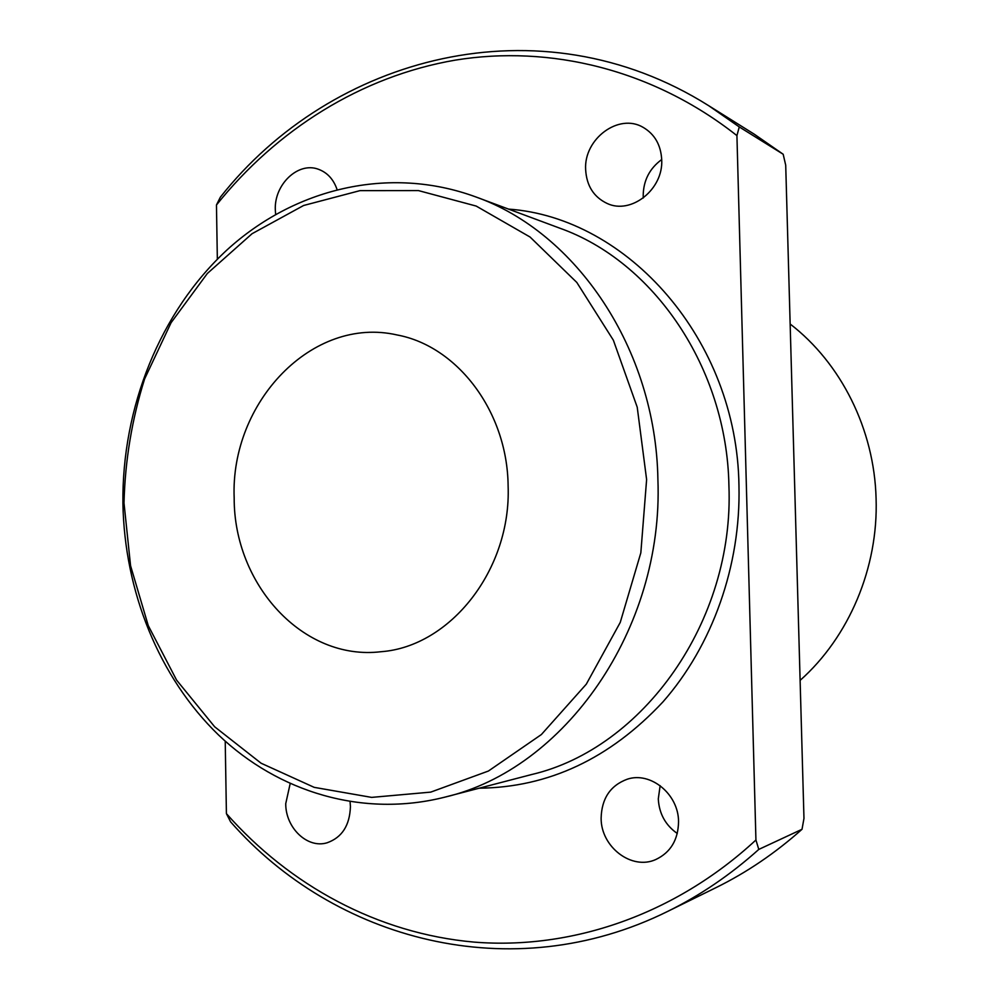 <?xml version="1.0" encoding="UTF-8"?>
<svg xmlns="http://www.w3.org/2000/svg" width="999" height="999" viewBox="0 0 999 999"><rect width="100%" height="100%" fill="white"/><g stroke="black" fill="none" stroke-linecap="round" stroke-linejoin="round"><path stroke-width="1.5" d="M275.637 214.36L275.312 209.802C274.113 184.453 298.214 161.451 318.456 169.281C327.297 172.552 333.491 179.258 337.025 189.423M661.7 159.54C649.525 168.531 643.356 180.607 643.194 195.767L643.306 198.002M585.639 169.605C583.703 138.986 618.693 112.75 643.144 127.36C654.695 134.166 660.888 144.955 661.713 159.74C663.473 189.46 630.981 214.947 607.055 203.421C593.731 197.028 586.588 185.752 585.639 169.605M290.147 783.74L285.739 803.646C285.527 827.846 307.43 848.888 327.123 842.781C341.995 837.499 349.762 825.449 350.424 806.63L350.087 801.785M677.285 833.491C665.446 825.149 659.115 813.611 658.291 798.9L660.139 785.651M678.546 821.715C678.621 794.13 650.524 771.278 627.26 779.208C610.377 785.476 601.66 798.451 601.123 818.156C600.849 846.84 631.605 870.604 655.769 859.54C670.604 852.459 678.196 839.859 678.546 821.715M445.079 797.09L531.805 774.487C642.931 748.488 734.452 621.49 728.92 485.689C726.872 367.457 653.309 261.201 559.527 228.084L475.536 196.828C576.148 232.23 655.819 348.901 657.904 479.495C663.786 629.545 564.285 769.417 445.079 797.09C362.949 818.006 278.459 792.145 218.556 735.002C158.853 677.26 124.45 591.271 122.914 503.409C121.841 407.617 159.977 312 226.873 250.05C293.918 188.711 388.686 165.047 475.536 196.828M508.541 209.103C627.472 217.445 737.062 339.448 738.96 485.614C740.933 565.734 712.299 645.791 662.924 701.922C609.877 758.641 548.626 787.399 479.17 788.199M124.001 502.997L130.569 565.746L148.264 625.624L176.598 680.119L214.648 726.773L261.101 763.224L314.185 787.349L371.64 797.389L430.744 792.12L488.424 771.028L541.371 734.552L586.301 684.165L620.242 622.427L640.834 552.822L646.615 479.57L637.225 407.217L613.361 340.197L576.798 282.43L530.069 237.038L476.198 206.069L418.431 190.584L359.94 190.647L303.634 205.482L252.06 233.716L207.33 273.489L171.091 322.689L144.605 378.958C131.955 419.18 125.087 460.514 124.001 502.997M800.112 680.381C849 636.937 878.446 567.719 876.086 498.513C874.325 429.283 840.958 363.112 790.159 324.013M508.116 485.776C507.367 411.538 457.417 346.141 397.165 334.977C312.237 315.459 230.145 402.535 234.178 498.051C233.828 584.515 303.059 661.176 381.106 651.71C450.224 646.615 511.388 569.755 508.116 485.776M783.179 154.246L754.257 134.191L708.716 105.707L739.26 126.923L783.179 154.246L785.714 165.222L803.97 818.406L802.022 829.282C775.324 853.096 746.665 872.539 716.046 887.611L667.844 911.325C511.226 988.973 333.916 939.634 230.594 821.84L226.411 813.636C289.585 885.214 377.397 933.566 474.15 942.107C570.779 949.862 674.425 915.446 755.931 839.997L758.79 849.412C730.506 874.787 700.187 895.416 667.844 911.325M755.931 839.997L736.925 135.614C652.772 69.231 549.8 44.755 455.382 60.115C360.889 76.274 276.486 130.032 216.458 204.982L220.329 197.228C331.156 56.381 539.51 -0.837 708.716 105.707M758.79 849.412L802.022 829.282M226.411 813.636L225.225 741.183M217.345 259.203L216.458 204.982M736.925 135.614L739.26 126.923"/></g></svg>
